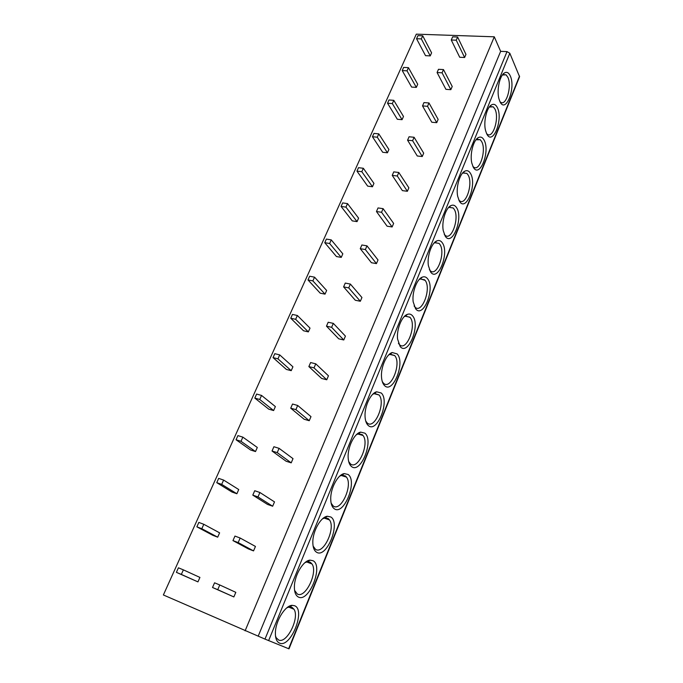 <?xml version="1.0" encoding="UTF-8"?>
<svg xmlns="http://www.w3.org/2000/svg" width="683" height="683" viewBox="0 0 683 683"><rect width="100%" height="100%" fill="white"/><g stroke="black" fill="none" stroke-linecap="round" stroke-linejoin="round"><path stroke-width="1.02" d="M288.986 648.85L264.987 639.1L507.017 51.618L509.817 53.248L519.567 76.727L288.986 648.85M245.095 630.836L494.287 36.805L416.306 34.15L163.382 594.97L264.987 639.1M499.862 101.434L498.931 98.77C496.575 90.463 499.615 75.864 504.302 73.03C506.692 71.553 508.681 72.5 510.261 75.89C516.117 88.064 505.514 114.479 499.862 101.434M486.697 133.808L485.528 130.453C483.316 121.967 486.62 107.666 491.401 104.96C493.783 103.568 495.764 104.456 497.352 107.615C503.491 119.431 492.631 146.495 486.697 133.808M473.191 167.002L471.774 162.947C469.733 154.29 473.319 140.254 478.211 137.684C480.567 136.395 482.531 137.215 484.119 140.152C490.556 151.566 479.423 179.305 473.191 167.002M459.335 201.058L457.678 196.286C455.809 187.449 459.693 173.653 464.713 171.228C467.027 170.05 468.973 170.81 470.544 173.508C477.297 184.504 465.874 212.951 459.335 201.058M445.12 236.002L443.224 230.521C441.534 221.505 445.751 207.897 450.891 205.634C453.162 204.567 455.074 205.267 456.62 207.726C463.697 218.287 451.984 247.459 445.12 236.002M430.529 271.868L428.395 265.687C426.901 256.475 431.468 243.028 436.753 240.937C438.956 239.981 440.817 240.621 442.336 242.849C449.747 252.941 437.735 282.856 430.529 271.868M415.554 308.69L413.172 301.826C411.883 292.418 416.843 279.065 422.265 277.153C424.391 276.325 426.192 276.905 427.678 278.895C435.438 288.491 423.11 319.2 415.554 308.69M400.161 346.52L397.557 338.99C396.473 329.377 401.852 316.058 407.435 314.351C409.459 313.642 411.183 314.163 412.617 315.913C420.745 324.98 408.093 356.5 400.161 346.52M384.35 385.391C382.753 383.675 381.814 380.96 381.524 377.229C380.653 367.386 386.484 354.05 392.23 352.539L397.147 353.931C405.668 362.442 392.665 394.817 384.35 385.391M368.094 425.338C366.293 423.614 365.285 420.694 365.055 416.587C364.398 406.487 370.724 393.066 376.64 391.786L381.251 393.007C390.172 400.921 376.82 434.183 368.094 425.338M351.386 466.429C349.372 464.705 348.287 461.597 348.134 457.123C347.69 446.75 354.554 433.176 360.65 432.117L364.91 433.176C374.258 440.467 360.53 474.642 351.386 466.429M334.192 508.69C331.947 506.999 330.794 503.73 330.726 498.88C330.504 488.208 337.957 474.403 344.232 473.592L348.108 474.489C357.892 481.105 343.788 516.246 334.192 508.69M316.494 552.188C314.018 550.566 312.797 547.143 312.823 541.926C312.823 530.922 320.916 516.809 327.362 516.246L330.811 516.988C341.073 522.896 326.559 559.035 316.494 552.188M298.275 596.976C295.551 595.448 294.262 591.888 294.399 586.304C294.629 574.941 303.397 560.444 310.022 560.137L313.019 560.726C323.768 565.883 308.836 603.072 298.275 596.976M279.509 643.104C276.53 641.704 275.172 638.033 275.42 632.082C275.881 620.326 285.383 605.369 292.179 605.326L294.697 605.77C305.958 610.115 290.591 648.398 279.509 643.104M258.208 636.129L500.639 51.353L507.017 51.618M494.287 36.805L500.639 51.353M416.553 38.726L425.535 55.673L430.239 55.895L431.588 52.83L422.717 35.798L417.945 35.636L416.553 38.726L421.326 38.905L422.717 35.798M451.258 40.007L459.719 57.27L464.611 57.5L465.951 54.375L457.61 37.019L452.641 36.848L451.258 40.007L456.235 40.186L457.61 37.019M402.227 70.571L411.61 87.074L416.331 87.39L417.714 84.257L408.443 67.66L403.653 67.395L402.227 70.571L407.017 70.836L408.443 67.66M437.077 72.535L445.931 89.345L450.848 89.669L452.223 86.468L443.48 69.572L438.486 69.299L437.077 72.535L442.072 72.816L443.48 69.572M387.526 103.227L397.335 119.269L402.074 119.679L403.491 116.46L393.792 100.333L388.986 99.974L387.526 103.227L392.332 103.594L393.792 100.333M422.521 105.925L431.793 122.24L436.736 122.667L438.136 119.38L428.984 102.971L423.964 102.595L422.521 105.925L427.532 106.309L428.984 102.971M372.44 136.737L382.693 152.275L387.449 152.787L388.909 149.492L378.775 133.859L373.942 133.398L372.44 136.737L377.272 137.206L378.775 133.859M407.572 140.194L417.287 155.997L422.248 156.527L423.691 153.154L414.103 137.266L409.057 136.779L407.572 140.194L412.609 140.689L414.103 137.266M356.961 171.126L367.676 186.135L372.448 186.758L373.942 183.377L363.347 168.274L358.507 167.694L356.961 171.126L361.811 171.706L363.347 168.274M392.23 175.386L402.407 190.634L407.384 191.283L408.869 187.816L398.812 172.483L393.758 171.877L392.23 175.386L397.284 176.001L398.812 172.483M341.073 206.428L352.266 220.882L357.055 221.616L358.584 218.142L347.519 203.602L342.661 202.911L341.073 206.428L345.94 207.128L347.519 203.602M376.461 211.542L387.116 226.201L392.119 226.961L393.639 223.409L383.112 208.656L378.032 207.939L376.461 211.542L381.541 212.276L383.112 208.656M324.758 242.687L336.446 256.543L341.252 257.397L342.823 253.828L331.255 239.887L326.38 239.076L324.758 242.687L329.633 243.515L331.255 239.887M360.257 248.689L371.424 262.724L376.444 263.612L378.006 259.958L366.976 245.837L361.879 244.992L360.257 248.689L365.362 249.551L366.976 245.837M307.99 279.945L320.207 293.169L325.023 294.142L326.645 290.48L314.547 277.17L309.655 276.231L307.99 279.945L312.874 280.901L314.547 277.17M343.609 286.886L355.297 300.247L360.334 301.263L361.939 297.515L350.379 284.068L345.265 283.078L343.609 286.886L348.723 287.885L350.379 284.068M290.753 318.235L303.525 330.777L308.357 331.887L310.014 328.122L297.37 315.495L292.469 314.419L290.753 318.235L295.654 319.32L297.37 315.495M326.474 326.167L338.725 338.819L343.78 339.972L345.427 336.113L333.321 323.375L328.181 322.248L326.474 326.167L331.614 327.311L333.321 323.375M273.038 357.602L286.382 369.435L291.223 370.673L292.93 366.805L279.714 354.895L274.797 353.683L273.038 357.602L277.947 358.831L279.714 354.895M308.853 366.583L321.676 378.476L326.756 379.774L328.446 375.804L315.759 363.826L310.611 362.553L308.853 366.583L314.009 367.872L315.759 363.826M254.81 398.095L268.761 409.16L273.618 410.551L275.369 406.573L261.546 395.431L256.629 394.057L254.81 398.095L259.736 399.478L261.546 395.431M290.719 408.178L304.148 419.26L309.237 420.711L310.987 416.63L297.686 405.463L292.529 404.029L290.719 408.178L295.884 409.629L297.686 405.463M236.053 439.767L250.635 450.02L255.51 451.557L257.312 447.467L242.858 437.137L237.923 435.609L236.053 439.767L240.988 441.303L242.858 437.137M272.039 451.011L286.117 461.238L291.214 462.852L293.016 458.643L279.082 448.338L273.9 446.733L272.039 451.011L277.221 452.624L279.082 448.338M216.75 482.659L231.998 492.042L236.873 493.749L238.734 489.54L223.614 480.072L218.671 478.382L216.75 482.659L221.693 484.367L223.614 480.072M252.804 495.132L267.548 504.438L272.662 506.223L274.506 501.894L259.907 492.503L254.716 490.727L252.804 495.132L257.986 496.925L259.907 492.503M196.866 526.832L212.814 535.301L217.698 537.171L219.61 532.842L203.799 524.296L198.847 522.427L196.866 526.832L201.818 528.719L203.799 524.296M232.971 540.603L248.424 548.936L253.547 550.899L255.451 546.443L240.151 538.033L234.952 536.07L232.971 540.603L238.171 542.584L240.151 538.033M176.385 572.345L197.95 581.882L199.923 577.425L183.377 569.861L178.425 567.812L176.385 572.345L181.337 574.42L183.377 569.861M212.524 587.491L233.859 596.933L235.823 592.34L219.772 584.972L214.564 582.812L212.524 587.491L217.732 589.677L219.772 584.972M430.239 55.895L421.326 38.905M464.611 57.5L456.235 40.186M416.331 87.39L407.017 70.836M450.848 89.669L442.072 72.816M402.074 119.679L392.332 103.594M436.736 122.667L427.532 106.309M387.449 152.787L377.272 137.206M422.248 156.527L412.609 140.689M372.448 186.758L361.811 171.706M407.384 191.283L397.284 176.001M357.055 221.616L345.94 207.128M392.119 226.961L381.541 212.276M341.252 257.397L329.633 243.515M376.444 263.612L365.362 249.551M325.023 294.142L312.874 280.901M360.334 301.263L348.723 287.885M308.357 331.887L295.654 319.32M343.78 339.972L331.614 327.311M291.223 370.673L277.947 358.831M326.756 379.774L314.009 367.872M273.618 410.551L259.736 399.478M309.237 420.711L295.884 409.629M255.51 451.557L240.988 441.303M291.214 462.852L277.221 452.624M236.873 493.749L221.693 484.367M272.662 506.223L257.986 496.925M217.698 537.171L201.818 528.719M253.547 550.899L238.171 542.584M197.95 581.882L181.337 574.42M233.859 596.933L217.732 589.677M502.381 75.019L506.06 74.814L507.87 77.333C512.259 86.22 505.958 107.146 500.391 102.015L499.939 101.596M489.327 107.018L493.305 106.855L494.936 109.067C499.649 117.894 492.827 139.597 487.047 134.013L486.561 133.535M475.966 139.802L480.243 139.699L481.677 141.603C486.731 150.345 479.346 172.884 473.345 166.814L472.832 166.285M462.28 173.422L462.937 172.987L466.865 173.388L468.077 174.968C473.507 183.616 465.482 207.051 459.275 200.461L458.728 199.863M448.253 207.897L449.09 207.367L453.153 207.948L454.135 209.194C459.958 217.715 451.241 242.115 444.829 234.986L444.249 234.312M433.884 243.259L434.9 242.653L439.092 243.404L439.818 244.309C446.076 252.684 436.591 278.126 429.991 270.417L429.376 269.665M419.157 279.552L420.369 278.852L425.133 280.363C431.844 288.559 421.522 315.119 414.743 306.804L414.103 305.958M404.054 316.792L405.48 316.024L410.039 317.382C417.228 325.33 406.069 353.043 399.103 344.223L398.411 343.25M388.576 355.04L390.215 354.204L394.663 355.544C401.98 363.279 390.531 391.257 383.308 382.992L382.284 381.558M372.705 394.313L374.566 393.425L379.048 394.97C386.143 402.859 374.438 430.435 367.07 422.837L365.704 420.959M356.424 434.67L358.498 433.739L362.255 434.661L362.997 435.481C369.87 443.515 357.892 470.741 350.37 463.817L348.663 461.477M339.716 476.145L342.004 475.189L345.419 475.974L346.486 477.118C353.12 485.289 340.877 512.207 333.193 505.966L331.135 503.183M322.572 518.781L325.057 517.834L328.096 518.474L329.496 519.925C335.882 528.215 323.366 554.903 315.52 549.337L313.121 546.127M304.968 562.647L307.623 561.708L310.27 562.211L312.003 563.962C318.141 572.354 305.352 598.871 297.318 593.997L294.578 590.368M286.886 607.776L289.694 606.871L291.914 607.255L293.989 609.262C299.871 617.756 286.792 644.171 278.579 639.988L276.222 637.768L275.488 635.984M519.532 76.026L288.653 648.722M268.615 640.645L509.817 53.248M502.62 74.84L504.302 73.03M502.944 74.643L506.06 74.814M489.694 106.753L491.401 104.96M489.95 106.599L493.305 106.855M476.478 139.452L478.211 137.684M476.64 139.358L480.243 139.699M462.937 172.987L464.713 171.228M463.014 172.944L466.865 173.388M453.153 207.948L449.055 207.384L450.891 205.634M434.9 242.653L436.753 240.937M434.755 242.721L439.092 243.404M420.369 278.852L422.265 277.153M420.096 278.98L424.672 279.808M405.48 316.024L407.435 314.351M405.087 316.186L409.868 317.168M390.215 354.204L392.23 352.539M389.694 354.4L394.663 355.544M374.566 393.425L376.64 391.786M373.917 393.647L379.048 394.97M358.498 433.739L360.65 432.117M357.738 433.978L362.997 435.481M342.004 475.189L344.232 473.592M341.141 475.436L346.486 477.118M325.057 517.834L327.362 516.246M324.101 518.064L329.496 519.925M307.623 561.708L310.022 560.137M306.607 561.921L312.003 563.962M289.694 606.871L292.179 605.326M288.627 607.059L293.989 609.262"/></g></svg>
